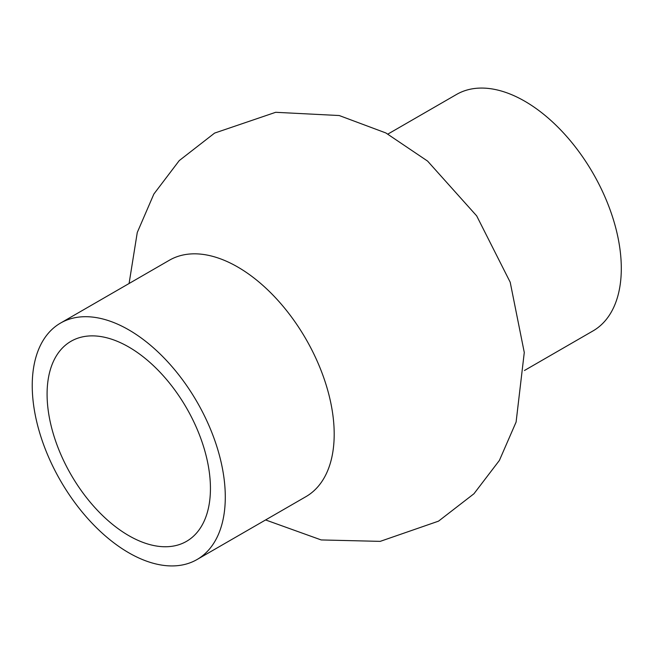 <?xml version="1.0" encoding="UTF-8"?>
<svg xmlns="http://www.w3.org/2000/svg" width="654" height="654" viewBox="0 0 654 654"><rect width="100%" height="100%" fill="white"/><g stroke="black" fill="none" stroke-linecap="round" stroke-linejoin="round"><path stroke-width="0.98" d="M524.451 370.499L593.031 330.908A136.514 78.815 -120 0 0 593.031 173.277A136.514 78.815 -120 0 0 456.517 94.462L387.936 134.054M197.018 559.538L305.917 496.664A136.514 78.815 -120 0 0 305.925 339.034A136.514 78.815 -120 0 0 169.411 260.218L60.511 323.092A136.514 78.815 -120 0 0 39.583 432.482A136.514 78.815 -120 0 0 128.764 552.777A136.514 78.815 -120 0 0 197.018 559.538A136.514 78.815 -120 0 0 197.018 401.908A136.514 78.815 -120 0 0 60.511 323.092M128.764 535.626A115.513 66.692 -120 0 0 186.513 541.349A115.513 66.692 -120 0 0 186.521 407.973A115.513 66.692 -120 0 0 71.008 341.282A115.513 66.692 -120 0 0 53.301 433.839A115.513 66.692 -120 0 0 128.764 535.626M129.083 283.501L137.266 232.497L153.87 194.034L179.245 160.598L214.602 133.089L275.677 112.3L339.213 115.529L385.835 132.942L427.577 161.08L476.684 215.885L510.202 282.226L524.279 352.473L516.104 422.043L499.394 460.424L473.954 493.754L438.515 521.156L380.219 541.365L321.212 539.942L265.598 519.946"/></g></svg>
